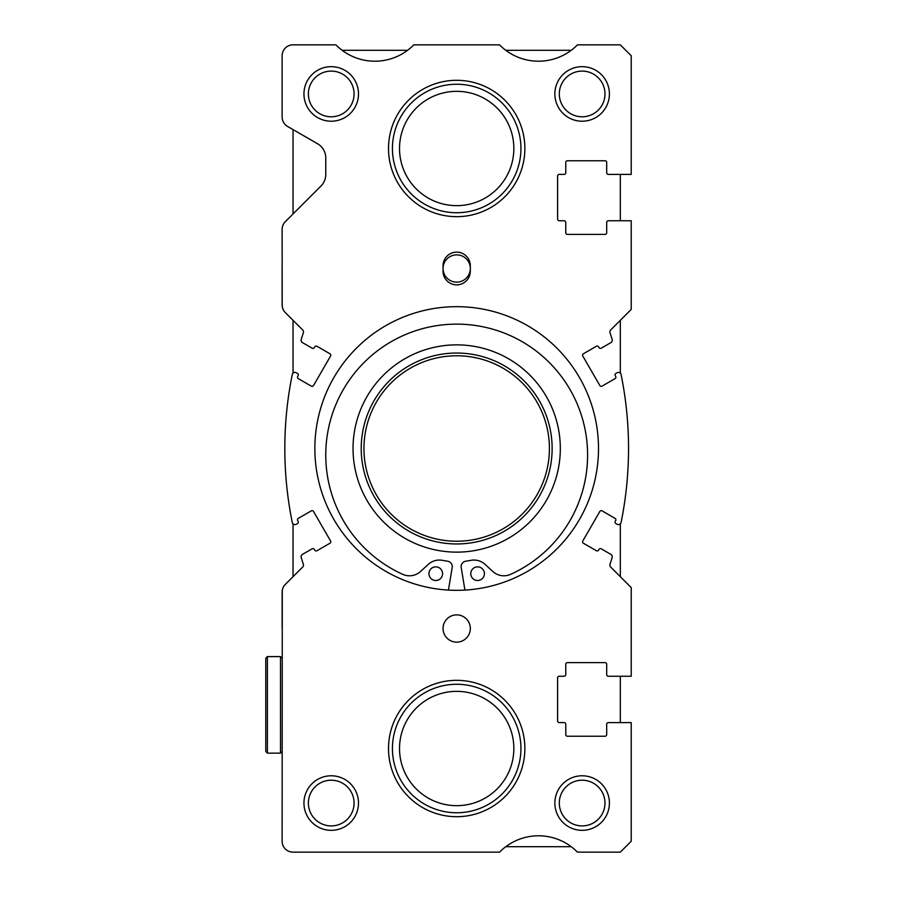 <?xml version="1.0" encoding="UTF-8"?>
<svg xmlns="http://www.w3.org/2000/svg" width="897" height="897" viewBox="0 0 897 897"><rect width="100%" height="100%" fill="white"/><g stroke="black" fill="none" stroke-linecap="round" stroke-linejoin="round"><path stroke-width="1.35" d="M448.444 590.08L452.178 567.498A5.449 5.449 0 0 0 447.715 561.23L442.143 560.289A16.359 16.359 0 0 0 428.34 564.348L420.536 571.49A16.359 16.359 0 0 1 402.742 574.338A130.917 130.917 0 0 1 456.685 324.131A130.917 130.917 0 0 1 510.617 574.338A16.359 16.359 0 0 1 492.823 571.49L485.019 564.348A16.359 16.359 0 0 0 471.228 560.289L465.655 561.23A5.449 5.449 0 0 0 461.193 567.498L464.926 590.08M442.591 573.676A6.817 6.817 0 0 1 435.774 580.494A6.817 6.817 0 0 1 428.945 573.676A6.817 6.817 0 0 1 435.774 566.859A6.817 6.817 0 0 1 442.591 573.676M484.414 573.676A6.817 6.817 0 0 1 477.596 580.494A6.817 6.817 0 0 1 470.779 573.676A6.817 6.817 0 0 1 477.596 566.859A6.817 6.817 0 0 1 484.414 573.676M456.685 543.963A95.463 95.463 0 0 0 552.137 448.5A95.463 95.463 0 0 0 456.685 353.037A95.463 95.463 0 0 0 361.222 448.5A95.463 95.463 0 0 0 456.685 543.963M456.685 541.227A92.727 92.727 0 0 0 549.413 448.5A92.727 92.727 0 0 0 456.685 355.773A92.727 92.727 0 0 0 363.947 448.5A92.727 92.727 0 0 0 456.685 541.227M282.129 628.505L282.129 592.11A10.91 10.91 0 0 1 285.324 584.396L302.681 567.039A2.725 2.725 0 0 0 303.354 564.258A370.921 370.921 0 0 1 301.213 557.553A2.725 2.725 0 0 1 302.457 554.391L312.111 548.818A1.637 1.637 0 0 1 314.342 549.424L314.746 550.13A1.637 1.637 0 0 0 316.989 550.724L329.973 543.223A1.637 1.637 0 0 0 330.578 540.992L313.524 511.469A1.637 1.637 0 0 0 311.293 510.864L298.297 518.365A1.637 1.637 0 0 0 297.703 520.608L298.107 521.314A1.637 1.637 0 0 1 297.512 523.545L296.302 524.24A2.725 2.725 0 0 1 292.265 522.424A370.921 370.921 0 0 1 292.265 374.576A2.725 2.725 0 0 1 296.302 372.76L297.512 373.455A1.637 1.637 0 0 1 298.107 375.686L297.703 376.392A1.637 1.637 0 0 0 298.297 378.635L311.293 386.136A1.637 1.637 0 0 0 313.524 385.531L330.578 356.008A1.637 1.637 0 0 0 329.973 353.777L316.989 346.276A1.637 1.637 0 0 0 314.746 346.87L314.342 347.576A1.637 1.637 0 0 1 312.111 348.182L302.457 342.609A2.725 2.725 0 0 1 301.213 339.447A370.921 370.921 0 0 1 303.354 332.742A2.725 2.725 0 0 0 302.681 329.961L285.324 312.605A10.91 10.91 0 0 1 282.129 304.89L282.129 268.495M282.275 590.327L282.129 841.24A10.91 10.91 0 0 0 293.039 852.15L499.551 852.15A54.549 54.549 0 0 1 577.455 852.15L620.32 852.15L631.23 841.24L631.23 722.601L608.323 722.601A1.637 1.637 0 0 0 606.686 724.238L606.686 734.598A1.637 1.637 0 0 1 605.049 736.235L567.409 736.235A1.637 1.637 0 0 1 565.772 734.598L565.772 724.238A1.637 1.637 0 0 0 564.146 722.601L559.235 722.601A1.637 1.637 0 0 1 557.598 720.964L557.598 677.874A1.637 1.637 0 0 1 559.235 676.237L564.146 676.237A1.637 1.637 0 0 0 565.772 674.6L565.772 664.24A1.637 1.637 0 0 1 567.409 662.603L605.049 662.603A1.637 1.637 0 0 1 606.686 664.24L606.686 674.6A1.637 1.637 0 0 0 608.323 676.237L631.23 676.237L631.23 587.591L610.678 567.039A2.725 2.725 0 0 1 610.016 564.258A370.921 370.921 0 0 0 612.146 557.553A2.725 2.725 0 0 0 610.902 554.391L601.259 548.818A1.637 1.637 0 0 0 599.017 549.424L598.613 550.13A1.637 1.637 0 0 1 596.382 550.724L583.386 543.223A1.637 1.637 0 0 1 582.792 540.992L599.835 511.469A1.637 1.637 0 0 1 602.078 510.864L615.062 518.365A1.637 1.637 0 0 1 615.667 520.608L615.252 521.314A1.637 1.637 0 0 0 615.858 523.545L617.069 524.24A2.725 2.725 0 0 0 621.094 522.424A370.921 370.921 0 0 0 621.094 374.576A2.725 2.725 0 0 0 617.069 372.76L615.858 373.455A1.637 1.637 0 0 0 615.252 375.686L615.667 376.392A1.637 1.637 0 0 1 615.062 378.635L602.078 386.136A1.637 1.637 0 0 1 599.835 385.531L582.792 356.008A1.637 1.637 0 0 1 583.386 353.777L596.382 346.276A1.637 1.637 0 0 1 598.613 346.87L599.017 347.576A1.637 1.637 0 0 0 601.259 348.182L610.902 342.609A2.725 2.725 0 0 0 612.146 339.447A370.921 370.921 0 0 0 610.016 332.742A2.725 2.725 0 0 1 610.678 329.961L631.23 309.409L631.23 220.763L608.323 220.763A1.637 1.637 0 0 0 606.686 222.4L606.686 232.76A1.637 1.637 0 0 1 605.049 234.397L567.409 234.397A1.637 1.637 0 0 1 565.772 232.76L565.772 222.4A1.637 1.637 0 0 0 564.146 220.763L559.235 220.763A1.637 1.637 0 0 1 557.598 219.126L557.598 176.036A1.637 1.637 0 0 1 559.235 174.399L564.146 174.399A1.637 1.637 0 0 0 565.772 172.762L565.772 162.402A1.637 1.637 0 0 1 567.409 160.765L605.049 160.765A1.637 1.637 0 0 1 606.686 162.402L606.686 172.762A1.637 1.637 0 0 0 608.323 174.399L631.23 174.399L631.23 55.76L620.32 44.85L577.455 44.85A54.549 54.549 0 0 1 499.551 44.85L413.809 44.85A54.549 54.549 0 0 1 335.904 44.85L293.039 44.85A10.91 10.91 0 0 0 282.129 55.76L282.129 117.002A10.91 10.91 0 0 0 287.589 126.443L317.583 143.767A16.359 16.359 0 0 1 325.768 157.939L325.768 174.444A16.359 16.359 0 0 1 320.98 186.015L285.324 221.66A10.91 10.91 0 0 0 282.129 229.374L282.196 306.09M598.501 448.5A141.827 141.827 0 0 0 456.685 306.673A141.827 141.827 0 0 0 314.858 448.5A141.827 141.827 0 0 0 456.685 590.327A141.827 141.827 0 0 0 598.501 448.5M604.982 803.062A22.84 22.84 0 0 0 582.142 780.211A22.84 22.84 0 0 0 559.302 803.062A22.84 22.84 0 0 0 582.142 825.902A22.84 22.84 0 0 0 604.982 803.062M609.411 803.062A27.269 27.269 0 0 0 582.142 775.782A27.269 27.269 0 0 0 554.862 803.062A27.269 27.269 0 0 0 582.142 830.33A27.269 27.269 0 0 0 609.411 803.062M354.068 93.938A22.84 22.84 0 0 0 331.228 71.098A22.84 22.84 0 0 0 308.377 93.938A22.84 22.84 0 0 0 331.228 116.789A22.84 22.84 0 0 0 354.068 93.938M358.497 93.938A27.269 27.269 0 0 0 331.228 66.67A27.269 27.269 0 0 0 303.948 93.938A27.269 27.269 0 0 0 331.228 121.218A27.269 27.269 0 0 0 358.497 93.938M604.982 93.938A22.84 22.84 0 0 0 582.142 71.098A22.84 22.84 0 0 0 559.302 93.938A22.84 22.84 0 0 0 582.142 116.789A22.84 22.84 0 0 0 604.982 93.938M609.411 93.938A27.269 27.269 0 0 0 582.142 66.67A27.269 27.269 0 0 0 554.862 93.938A27.269 27.269 0 0 0 582.142 121.218A27.269 27.269 0 0 0 609.411 93.938M354.068 803.062A22.84 22.84 0 0 0 331.228 780.211A22.84 22.84 0 0 0 308.377 803.062A22.84 22.84 0 0 0 331.228 825.902A22.84 22.84 0 0 0 354.068 803.062M358.497 803.062A27.269 27.269 0 0 0 331.228 775.782A27.269 27.269 0 0 0 303.948 803.062A27.269 27.269 0 0 0 331.228 830.33A27.269 27.269 0 0 0 358.497 803.062M470.32 628.505A13.634 13.634 0 0 0 456.685 614.871A13.634 13.634 0 0 0 443.051 628.505A13.634 13.634 0 0 0 456.685 642.14A13.634 13.634 0 0 0 470.32 628.505M470.32 268.495A13.634 13.634 0 0 0 456.685 254.86A13.634 13.634 0 0 0 443.051 268.495A13.634 13.634 0 0 0 456.685 282.129A13.634 13.634 0 0 0 470.32 268.495M267.407 753.144L267.407 656.593L265.77 658.23L265.77 751.507L267.407 753.144L280.492 753.144L280.492 656.593L282.129 658.23M443.051 271.219A13.634 13.634 0 0 0 456.685 284.854A13.634 13.634 0 0 0 470.32 271.219L470.32 265.77A13.634 13.634 0 0 0 456.685 252.124A13.634 13.634 0 0 0 443.051 265.77L443.051 271.219M388.502 748.513A68.183 68.183 0 0 0 456.685 816.696A68.183 68.183 0 0 0 524.868 748.513A68.183 68.183 0 0 0 456.685 680.33A68.183 68.183 0 0 0 388.502 748.513M388.502 148.487A68.183 68.183 0 0 0 456.685 216.67A68.183 68.183 0 0 0 524.868 148.487A68.183 68.183 0 0 0 456.685 80.304A68.183 68.183 0 0 0 388.502 148.487M620.32 722.601L620.32 676.237M620.32 576.681L620.32 523.837M620.32 373.163L620.32 320.319M620.32 220.763L620.32 174.399M571.232 50.299L505.773 50.299M407.586 50.299L342.138 50.299M293.039 129.594L293.039 213.946M293.039 320.319L293.039 373.163M293.039 523.837L293.039 576.681M505.773 846.701L571.232 846.701M456.685 344.863A103.637 103.637 0 0 0 353.037 448.5A103.637 103.637 0 0 0 456.685 552.137A103.637 103.637 0 0 0 560.322 448.5A103.637 103.637 0 0 0 456.685 344.863M392.438 748.513A64.248 64.248 0 0 0 456.685 812.76A64.248 64.248 0 0 0 520.933 748.513A64.248 64.248 0 0 0 456.685 684.265A64.248 64.248 0 0 0 392.438 748.513M399.524 748.513A57.161 57.161 0 0 0 456.685 805.674A57.161 57.161 0 0 0 513.846 748.513A57.161 57.161 0 0 0 456.685 691.352A57.161 57.161 0 0 0 399.524 748.513M392.438 148.487A64.248 64.248 0 0 0 456.685 212.735A64.248 64.248 0 0 0 520.933 148.487A64.248 64.248 0 0 0 456.685 84.24A64.248 64.248 0 0 0 392.438 148.487M399.524 148.487A57.161 57.161 0 0 0 456.685 205.648A57.161 57.161 0 0 0 513.846 148.487A57.161 57.161 0 0 0 456.685 91.326A57.161 57.161 0 0 0 399.524 148.487M282.129 751.507L280.492 753.144M267.407 656.593L280.492 656.593"/></g></svg>
